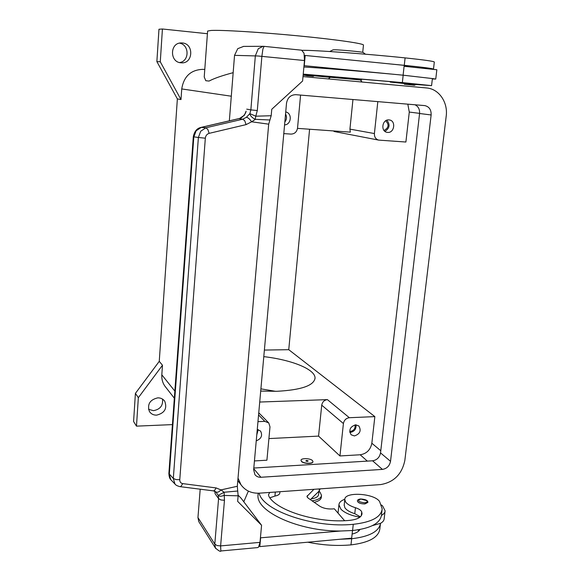 <?xml version="1.0" encoding="UTF-8"?>
<svg xmlns="http://www.w3.org/2000/svg" width="580" height="580" viewBox="0 0 580 580"><rect width="100%" height="100%" fill="white"/><g stroke="black" fill="none" stroke-linecap="round" stroke-linejoin="round"><path stroke-width="0.87" d="M180.982 62.8C169.577 62.292 169.73 42.76 181.199 42.927L182.352 42.963C194.213 43.696 193.147 63.916 181.366 62.828L180.982 62.8M148.502 409.284L153.468 410.669C160.196 409.393 163.212 405.529 162.509 399.091M156.593 415.149C153.424 415.178 151.025 413.953 149.393 411.459C147.073 404.274 149.872 399.736 157.789 397.851C160.805 397.837 163.125 398.975 164.756 401.273C167.374 408.494 164.655 413.12 156.593 415.149M349.682 431.404L350.414 431.433C353.952 430.614 355.489 428.439 355.032 424.893M354.416 435.928L351.125 434.783C348.558 430.034 350.059 426.713 355.627 424.836L358.824 425.923C361.485 430.657 360.013 433.992 354.416 435.928M349.805 432.419L350.313 432.419C354.423 431.534 356.33 429.004 356.04 424.828M387.614 132.407L387.092 132.341C380.342 131.457 382.205 119.059 388.977 119.908L389.339 119.951C396.198 120.691 394.443 133.219 387.614 132.407M233.16 72.674C222.111 75.588 214.078 78.387 209.061 81.069L205.784 80.714L204.225 76.966L207.611 31.066L210.968 30.465C221.219 29.819 260.478 32.197 298.983 35.938C337.546 39.679 364.979 43.739 363.45 45.182L362.717 52.345M204.225 76.966L204.319 75.69M263.791 356.635C291.58 359.832 315.433 369.293 315.034 378.124C313.954 385.606 301.238 389.992 276.877 391.297L260.703 391.079M362.05 82.026L360.368 79.946L330.353 77.278L328.396 78.931M321.458 495.755L321.313 497.19C321.146 499.358 319.087 500.982 315.129 502.077L314.773 502.164M318.978 491.224L320.066 492.21L321.501 495.342C321.175 498.126 318.021 499.953 312.025 500.808M312.482 460.592L312.946 461.535C313.207 463.935 303.536 463.703 301.462 461.252L301.027 460.339C300.795 457.939 310.344 458.164 312.482 460.592M312.932 461.724L312.932 461.724C313.193 464.123 303.521 463.891 301.448 461.441L301.027 460.368M307.697 461.354L306.204 461.187M305.885 460.984C306.037 460.346 306.769 460.302 308.089 460.853L307.864 461.31L305.885 460.984M360.376 516.809L354.771 513.691C349.812 512.111 346.514 510.132 344.882 507.768L344.201 505.006M269.743 492.442L268.46 494.784L269.004 496.524C276.754 510.784 317.956 523.501 349.53 520.383C357.389 519.528 361.558 517.273 362.029 513.619L361.717 511.857C360.949 510.183 358.853 508.805 355.438 507.717C350.472 506.151 347.166 504.194 345.528 501.852L344.796 499.561C344.288 491.463 374.252 493.196 379.603 501.548L382.184 508.863C381.176 517.106 371.534 522.254 353.263 524.313C313.7 528.373 262.747 510.56 259.159 493.188M381.524 505.006L382.619 505.941L385.098 510.806C384.997 512.604 383.772 514.141 381.437 515.41C379.951 523.45 370.33 528.481 352.582 530.504L340.757 531.005L260.413 537.827M359.897 517.201C351.139 515.656 344.832 513.01 340.975 509.262L338.923 504.868C339.097 502.476 341.062 500.605 344.817 499.264M344.237 520.296L344.904 520.673M385.033 511.357L384.177 518.65C384.069 520.477 382.851 522.043 380.516 523.334L372.433 525.603M357.381 501.04C357.389 499.909 358.476 499.221 360.651 498.974C365.567 499.329 367.981 500.46 367.887 502.389L364.914 503.947C360.637 503.897 358.128 502.933 357.381 501.04L357.396 500.917M365.465 54.201L363.196 52.505C363.609 51.983 339.865 49.742 334.319 49.786L333.072 49.851L329.708 51.519M360.405 79.996L308.357 74.689L397.844 82.266L409.929 83.585L390.231 82.092L403.934 83.477M415.352 84.477L431.571 85.63L402.353 82.585L303.231 74.124M432.346 78.967L435.754 79.069L432.419 78.561L403.173 75.197L304.007 65.678M403.934 83.31L415.389 84.317C414.932 86.166 413.562 84.709 407.276 84.571L413.779 85.129L407.283 84.571C402.803 83.919 405.239 84.948 403.934 83.302M303.195 74.472L314.055 75.458C313.432 77.249 312.874 75.893 306.602 75.741L312.714 76.27L303.13 75.161M205.327 138.207L198.382 137.475L173.319 478.449L176.052 479.587L179.771 479.689L205.327 138.207C205.661 135.662 206.937 134.045 209.155 133.356L246.079 124.62L251.618 121.785C249.762 119.059 248.015 117.559 246.384 117.29L249.857 113.636L255.794 116.196L257.31 110.548L250.857 109.881L249.857 113.636C250.35 115.949 252.126 117.82 255.186 119.234L255.794 116.196L271.193 115.732L271.759 109.272L302.593 81.019L304.486 60.53L304.036 53.237L301.636 50.199M246.384 117.29L242.802 119.183L205.929 127.788L200.716 131.218L198.382 137.475L193.307 136.793C194.358 131.421 196.932 128.281 201.035 127.412L200.876 127.455M171.412 480.327L170.672 479.508L169.309 474.317L193.814 136.996L196.127 130.79L201.304 127.397L239.533 118.501L244.441 115.181L246.087 111.193C246.043 113.854 241.106 118.835 239.279 118.516M214.963 491.318L215.093 493.703L218.573 498.633L214.796 544.134L215.448 548.057C218.899 551 220.697 551.971 220.835 550.978L220.618 545.903L224.46 500.301L224.105 492.246L218.196 495.407L218.573 498.633L220.879 499.946L224.46 500.301M220.835 550.978L257.708 547.585L258.542 547.121L260 542.365L261.573 525.277L237.648 501.359L238.133 495.813L237.72 491.021L224.105 492.246L220.929 489.904L216.151 487.932L182.715 483.611C180.721 483.212 179.742 481.9 179.771 479.689M260 542.365L220.618 545.903L217.065 545.548L214.796 544.134L197.954 517.563L198.766 521.587L215.811 548.636M198.766 521.587L199.208 522.275M193.299 136.822L168.874 473.519L173.319 478.449L174.935 483.988L170.933 479.827M179.771 486.591L179.974 486.635C177.306 485.96 175.631 485.083 174.942 483.995L175.406 484.474M246.079 124.62L244.796 120.865L242.802 119.183L238.931 118.646M215.774 491.804L218.196 495.407C219.305 496.487 221.212 496.495 223.909 495.443L238.133 495.813M257.31 110.548L261.877 56.34L262.892 49.068L264.081 46.356M263.987 46.349L263.088 46.32L258.274 48.72L255.345 55.825L250.857 109.881L246.725 109.149M243.651 46.385L237.764 48.655L234.537 55.346L257.962 55.992L304.486 60.53M213.338 490.868L214.455 490.564L216.151 487.932M172.427 424.603L136.481 426.148L133.588 421.515L135.408 393.385L159.254 361.34L177.364 98.904L180.989 99.579L181.736 88.936C183.824 76.27 190.943 69.738 203.087 69.339L204.776 69.462M159.254 361.34L162.472 365.24L161.813 374.81L174.856 391.116M213.476 490.883L215.905 491.905C217.399 492.681 219.073 492.014 220.929 489.904L237.314 486.279L268.692 124.171L271.193 115.732M268.692 124.171L251.618 121.785L255.461 119.328L269.939 119.987M237.72 491.021L237.314 486.279M197.954 517.563L200.194 489.201M229.354 120.821L234.537 55.346M215.093 493.703L214.839 491.26M238.17 495.248L241.005 498.097L261.573 525.277M340.757 531.005C298.99 531.505 255.889 511.516 258.02 495.102L258.173 493.399M243.788 501.772L248.378 491.122M304.449 55.39L404.202 65.352L403.107 75.19M304.239 65.692L305.189 55.404M390.434 73.993C356.548 70.84 317.528 67.715 303.884 67.012M404.093 66.294L436.849 69.752L435.754 79.069M313.954 75.791L330.252 77.365M404.166 65.627L411.445 66.896M433.499 69.078L434.318 62.067C434.369 61.349 424.625 59.958 405.101 57.891C366.603 53.853 313.838 50.039 302.224 50.337M433.521 69.121C432.999 68.527 423.248 67.258 404.274 65.322L391.514 64.075M259.274 545.838L259.818 546.592L351.661 538.182L352.517 530.504M310.344 499.626L319.13 491.079L320.174 488.86M260.608 538.08L259.818 546.592M313.925 489.302L306.95 496.422L308.052 498.024L319.623 506.115C323.046 508.239 327.301 509.182 332.391 508.957L334.326 508.805L344.578 520.688M279.951 491.717L279.836 492.877C279.69 494.399 278.059 495.465 274.935 496.06L269.888 497.807M380.516 523.334C379.008 531.519 369.395 536.652 351.661 538.733L339.858 539.262M352.118 534.049C356.171 533.092 358.774 531.577 359.933 529.511M338.14 512.111L338.089 513.169M318.927 491.282L318.601 494.435C318.348 496.697 315.825 498.198 311.039 498.945M358.889 530.874L357.867 529.866M380.415 523.994L379.871 528.655C378.82 537.254 369.192 542.663 350.98 544.888C337.082 546.121 322.676 545.229 307.777 542.198M339.945 455.952L343.411 423.545C344.099 420.137 346.079 418.195 349.349 417.716L374.854 416.614L371.845 443.229C370.475 449.899 366.589 453.741 360.18 454.771L339.945 455.952L318.565 436.102L268.91 438.582M257.962 421.66L264.835 421.363L268.779 422.965L269.99 426.873L266.916 460.208L254.439 460.933M333.312 130.928L334.377 131.551L378.675 140.106L405.899 142.028L409.284 112.063L407.827 104.168M260.906 388.854L275.638 391.333M300.578 95.091L297.54 128.049C296.822 131.943 294.64 133.958 290.993 134.096L283.794 133.603M352.952 99.521L349.928 129.123L350.342 132.138L297.504 128.369M377.819 101.623L374.404 133.552C374.296 137.04 375.717 139.222 378.675 140.106M259.717 402.041L327.403 399.627C324.263 400.062 322.371 401.904 321.726 405.159L318.565 436.102M264.379 350.066L288.753 349.689L309.589 129.231M256.773 434.877L258.223 429.591M256.969 432.724L257.215 429.925M257.266 429.417L260.579 431.092C262.769 435.551 261.319 438.799 256.237 440.843M384.902 131.348C389.666 128.296 390.325 124.584 386.867 120.198M384.003 130.442C388.738 127.89 389.303 124.671 385.707 120.77M284.831 122.025C286.774 119.48 287.02 116.805 285.548 113.999M285.048 119.596L285.331 116.435M285.737 111.954C292.429 113.115 291.363 124.758 284.577 124.888M288.753 349.689L374.854 416.614M165.916 387.447L164.821 386.041C162.559 382.742 161.559 379.001 161.813 374.81M180.989 99.579L160.283 61.792L162.429 29L207.415 33.72M136.481 426.148L138.344 397.691L162.472 365.24M179.495 62.538C189.551 61.487 189.58 44.616 179.474 43.145M135.408 393.385L138.344 397.691M177.364 98.904L156.868 61.603L160.283 61.792M156.868 61.603L158.963 29.247L162.429 29M424.546 105.582L424.727 105.596C429.178 106.611 431.317 109.729 431.136 114.963L390.521 461.325C389.55 465.965 386.846 468.654 382.416 469.394L260.92 477.267C258.39 477.369 256.389 476.499 254.932 474.643L253.649 469.771L286.513 103.247C287.542 97.672 290.652 94.816 295.851 94.685L424.546 105.582M253.801 468.038L372.577 460.796C376.935 460.078 379.588 457.446 380.531 452.9L419.579 113.499C419.833 109.316 418.303 106.408 414.99 104.77M302.999 76.596L426.59 87.964C438.915 88.827 448.13 102.334 446.201 116.181L404.84 460.44C401.94 474.244 393.878 482.292 380.661 484.575L259.47 493.167C251.561 493.536 245.398 490.745 240.997 484.793L238.018 478.108M354.771 513.691L355.438 507.717M360.818 499.054L366.69 500.613C367.626 501.765 366.937 502.49 364.639 502.795C358.237 501.932 356.968 500.685 360.818 499.054M338.024 76.981L337.944 77.829M209.155 133.356L207.857 129.521L205.929 127.788L201.035 127.404L239.25 118.523M213.382 490.876L179.981 486.635L181.025 486.315L182.715 483.611M181.736 88.936L231.304 96.207M403.173 75.197L402.353 82.585M404.593 65.67L404.521 66.33M405.101 57.891L404.274 65.322M307.378 495.552L307.212 497.22M319.355 488.918L319.13 491.079M274.935 496.06L275.312 492.043M361.275 515.794L361.717 511.857M352.582 530.504L353.263 524.313M359.68 529.932L359.723 529.554M350.98 544.888L351.661 538.733M367.343 461.114L360.18 454.771M374.404 133.552L349.928 129.123M264.835 421.363L258.564 414.932M349.349 417.716L327.403 399.627M343.411 423.545L321.726 405.159M380.784 450.725L371.845 443.229M419.594 113.368L409.284 112.063M431.136 114.963L419.579 113.499M260.92 477.267L253.743 468.712M382.416 469.394L372.577 460.796M390.521 461.325L380.531 452.9M390.289 81.57L390.231 82.092M361.543 78.996L361.434 80.047M263.226 46.313L243.433 46.385M264.023 46.349L263.088 46.32M264.031 46.349L301.767 50.206M168.881 473.599C169.084 476.76 169.744 478.812 170.868 479.754M319.631 75.951L319.674 75.501M431.571 85.63L432.39 78.583M338.923 504.868L338.075 512.691M361.971 514.163L362.029 513.619M344.157 505.448L344.796 499.561M381.488 514.815L382.039 510.081M258.02 495.102L258.187 493.225M315.034 378.124L314.947 378.979M268.453 422.624L258.76 412.757M164.821 386.041L174.341 398.213M164.278 400.628L164.756 401.273M240.997 484.793L237.8 480.689"/></g></svg>
